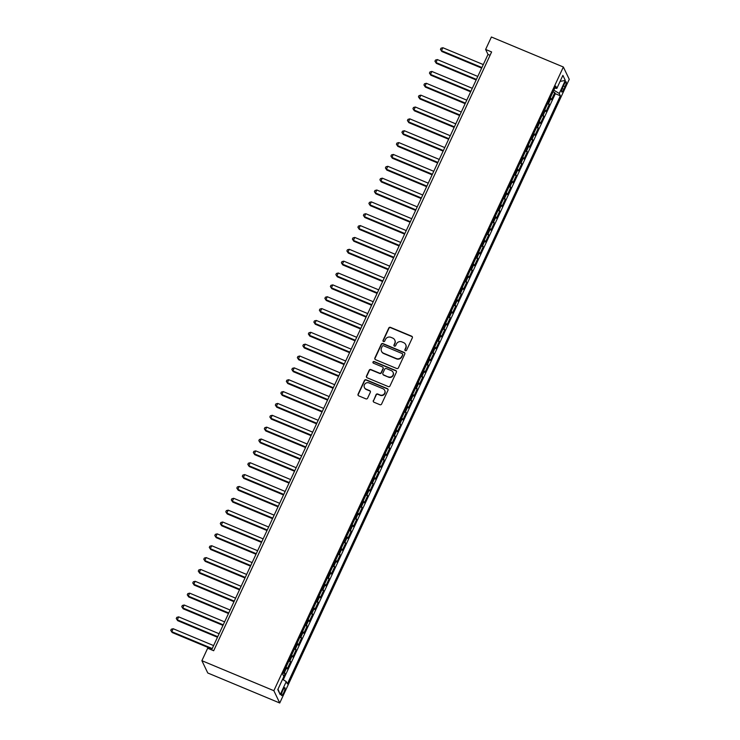 <?xml version="1.0" encoding="UTF-8"?>
<svg xmlns="http://www.w3.org/2000/svg" width="740" height="740" viewBox="0 0 740 740"><rect width="100%" height="100%" fill="white"/><g stroke="black" fill="none" stroke-linecap="round" stroke-linejoin="round"><path stroke-width="1.11" d="M405.381 350.695A0.916 0.879 -25.5 0 0 406.584 350.224L412.328 337.856A1.304 1.258 -25.5 0 0 411.69 336.2L390.498 327.367A1.304 1.258 -25.5 0 0 388.778 328.033L383.043 340.4A0.916 0.879 -25.5 0 0 383.486 341.565A0.916 0.879 -25.5 0 0 384.689 341.094L385.429 339.493A4.172 4.014 -25.5 0 1 390.924 337.338L392.69 338.069A4.172 4.014 -25.5 0 1 394.735 343.369L393.985 344.97A0.916 0.879 -25.5 0 0 394.429 346.126A0.916 0.879 -25.5 0 0 395.632 345.654L396.381 344.054A4.172 4.014 -25.5 0 1 401.875 341.899L403.642 342.639A4.172 4.014 -25.5 0 1 405.677 347.93L404.937 349.53A0.916 0.879 -25.5 0 0 405.381 350.695M283.744 692.686A4.255 0.897 112.6 0 0 284.872 687.691A4.255 0.897 112.6 0 0 282.726 690.549A4.255 0.897 112.6 0 0 281.598 695.545A4.255 0.897 112.6 0 0 283.744 692.686M373.312 400.562A1.304 1.258 -25.5 0 0 373.95 402.218L379.897 404.697A1.304 1.258 -25.5 0 0 381.609 404.022L387.982 390.285A1.304 1.258 -25.5 0 0 387.353 388.63L366.161 379.796A1.304 1.258 -25.5 0 0 364.441 380.471L358.068 394.198A1.304 1.258 -25.5 0 0 358.706 395.854L365.884 398.851A1.304 1.258 -25.5 0 0 367.604 398.175L370.333 392.302A1.304 1.258 -25.5 0 0 369.695 390.646L366.134 389.157A3.487 3.349 -25.5 0 1 365.125 383.736A3.487 3.349 -25.5 0 1 369.019 382.932L382.969 388.75A3.487 3.349 -25.5 0 1 383.977 394.18A3.487 3.349 -25.5 0 1 380.082 394.975L377.761 394.013A1.304 1.258 -25.5 0 0 376.04 394.679L373.469 400.895A1.304 1.258 -25.5 0 0 373.404 401.774M563.362 67.007L491.406 37L485.625 49.451L491.619 51.948L213.675 650.738L207.672 648.24L201.891 660.691L273.856 690.698L563.362 67.007L569.245 79.309L279.739 703L273.856 690.698M396.696 368.492A1.304 1.258 -25.5 0 0 398.416 367.826L404.789 354.09A1.304 1.258 -25.5 0 0 404.151 352.434L382.959 343.601A1.304 1.258 -25.5 0 0 381.239 344.276L374.865 358.003A1.304 1.258 -25.5 0 0 375.504 359.659L396.696 368.492M396.39 372.192L390.008 385.919A1.304 1.258 -25.5 0 1 388.296 386.595L367.105 377.761A1.304 1.258 -25.5 0 1 366.466 376.105L369.195 370.231A1.304 1.258 -25.5 0 1 370.916 369.556L379.509 373.136A1.304 1.258 -25.5 0 0 381.22 372.461L383.033 368.566A1.304 1.258 -25.5 0 0 382.395 366.911L373.45 363.183A0.916 0.879 -25.5 0 1 373.191 361.758A0.916 0.879 -25.5 0 1 374.209 361.555L395.752 370.536A1.304 1.258 -25.5 0 1 396.39 372.192M283.79 676.416L285.104 673.585L283.355 672.864M283.892 671.698A5.319 0.962 24.9 0 1 284.521 672.373L286.722 667.628L287.305 668.849L290.607 661.726L288.859 661.005M289.405 659.84A5.319 0.962 24.9 0 1 290.025 660.515L292.226 655.77L292.809 656.99L296.111 649.877L294.363 649.147M294.909 647.981A5.319 0.962 24.9 0 1 295.528 648.656L297.73 643.92L298.312 645.132L301.615 638.019L299.867 637.288M300.412 636.123A5.319 0.962 24.9 0 1 301.032 636.807L303.233 632.062L303.816 633.274L307.118 626.16L305.37 625.429M305.916 624.264A5.319 0.962 24.9 0 1 306.536 624.949L308.737 620.203L309.32 621.415L312.622 614.302L310.874 613.571M311.42 612.415A5.319 0.962 24.9 0 1 312.039 613.09L314.241 608.345L314.824 609.557L318.126 602.443L316.378 601.712M316.924 600.556A5.319 0.962 24.9 0 1 317.543 601.232L319.745 596.486L320.328 597.698L323.63 590.585L321.882 589.863M322.427 588.698A5.319 0.962 24.9 0 1 323.047 589.373L325.249 584.628L325.831 585.849L329.134 578.726L327.385 578.005M327.931 576.839A5.319 0.962 24.9 0 1 328.551 577.515L330.752 572.769L331.335 573.99L334.637 566.877L332.889 566.146M333.435 564.981A5.319 0.962 24.9 0 1 334.064 565.656L336.265 560.92L336.839 562.132L340.141 555.019L338.393 554.288M338.939 553.122A5.319 0.962 24.9 0 1 339.568 553.798L341.769 549.062L342.343 550.273L345.645 543.16L343.897 542.429M344.442 541.264A5.319 0.962 24.9 0 1 345.071 541.948L347.273 537.203L347.846 538.415L351.149 531.302L349.4 530.571M349.946 529.415A5.319 0.962 24.9 0 1 350.575 530.09L352.776 525.345L353.35 526.556L356.652 519.443L354.904 518.712M355.45 517.556A5.319 0.962 24.9 0 1 356.079 518.231L358.28 513.486L358.854 514.698L362.156 507.585L360.408 506.863M360.954 505.698A5.319 0.962 24.9 0 1 361.582 506.373L363.784 501.627L364.358 502.849L367.66 495.726L365.911 495.005M366.457 493.839A5.319 0.962 24.9 0 1 367.086 494.514L369.288 489.769L369.861 490.99L373.164 483.877L371.415 483.146M371.961 481.98A5.319 0.962 24.9 0 1 372.59 482.656L374.792 477.92L375.365 479.132L378.667 472.018L376.919 471.288M377.465 470.122A5.319 0.962 24.9 0 1 378.094 470.797L380.295 466.061L380.869 467.273L384.171 460.16L382.423 459.429M382.969 458.264A5.319 0.962 24.9 0 1 383.598 458.948L385.799 454.203L386.373 455.414L389.675 448.301L387.936 447.571M388.472 446.414A5.319 0.962 24.9 0 1 389.101 447.089L391.303 442.344L391.876 443.556L395.179 436.443L393.44 435.712M393.976 434.556A5.319 0.962 24.9 0 1 394.605 435.231L396.807 430.486L397.38 431.697L400.682 424.584L398.943 423.863M399.48 422.697A5.319 0.962 24.9 0 1 400.109 423.373L402.31 418.627L402.884 419.848L406.186 412.726L404.447 412.004M404.983 410.839A5.319 0.962 24.9 0 1 405.613 411.514L407.814 406.769L408.388 407.99L411.69 400.877L409.951 400.146M410.487 398.98A5.319 0.962 24.9 0 1 411.116 399.656L413.318 394.92L413.891 396.131L417.194 389.018L415.454 388.287M415.991 387.122A5.319 0.962 24.9 0 1 416.62 387.797L418.822 383.061L419.395 384.273L422.707 377.16L420.958 376.429M421.495 375.263A5.319 0.962 24.9 0 1 422.124 375.948L424.325 371.203L424.908 372.414L428.21 365.301L426.462 364.57M426.999 363.414A5.319 0.962 24.9 0 1 427.628 364.089L429.829 359.344L430.412 360.556L433.714 353.443L431.966 352.712M432.502 351.555A5.319 0.962 24.9 0 1 433.131 352.231L435.333 347.486L435.916 348.697L439.218 341.584L437.47 340.863M438.006 339.697A5.319 0.962 24.9 0 1 438.635 340.372L440.837 335.627L441.419 336.848L444.721 329.726L442.973 329.004M443.51 327.839A5.319 0.962 24.9 0 1 444.139 328.514L446.34 323.769L446.923 324.989L450.225 317.876L448.477 317.146M449.014 315.98A5.319 0.962 24.9 0 1 449.643 316.655L451.844 311.919L452.427 313.131L455.729 306.018L453.981 305.287M454.517 304.121A5.319 0.962 24.9 0 1 455.146 304.797L457.348 300.061L457.931 301.272L461.233 294.159L459.485 293.429M460.021 292.263A5.319 0.962 24.9 0 1 460.65 292.947L462.852 288.202L463.434 289.414L466.737 282.301L464.988 281.57M465.525 280.414A5.319 0.962 24.9 0 1 466.154 281.089L468.355 276.344L468.938 277.555L472.24 270.442L470.492 269.712M471.029 268.555A5.319 0.962 24.9 0 1 471.658 269.231L473.859 264.485L474.442 265.697L477.744 258.584L475.996 257.862M476.532 256.697A5.319 0.962 24.9 0 1 477.161 257.372L479.363 252.627L479.946 253.848L483.248 246.725L481.5 246.004M482.036 244.838A5.319 0.962 24.9 0 1 482.665 245.514L484.866 240.768L485.449 241.989L488.752 234.876L487.003 234.145M487.54 232.98A5.319 0.962 24.9 0 1 488.169 233.655L490.37 228.919L490.953 230.131L494.255 223.018L492.507 222.287M493.043 221.121A5.319 0.962 24.9 0 1 493.673 221.797L495.874 217.061L496.457 218.272L499.759 211.159L498.011 210.428M498.547 209.263A5.319 0.962 24.9 0 1 499.176 209.947L501.378 205.202L501.96 206.414L505.263 199.301L503.515 198.57M504.051 197.413A5.319 0.962 24.9 0 1 504.68 198.089L506.882 193.344L507.464 194.555L510.766 187.442L509.018 186.711M509.555 185.555A5.319 0.962 24.9 0 1 510.184 186.23L512.385 181.485L512.968 182.697L516.27 175.584L514.522 174.853M515.059 173.697A5.319 0.962 24.9 0 1 515.688 174.372L517.889 169.626L518.472 170.838L521.774 163.725L520.026 163.004M520.562 161.838A5.319 0.962 24.9 0 1 521.191 162.513L523.393 157.768L523.976 158.989L527.278 151.876L525.529 151.145M526.066 149.98A5.319 0.962 24.9 0 1 526.695 150.655L528.896 145.919L529.479 147.131L532.782 140.017L531.033 139.287M531.57 138.121A5.319 0.962 24.9 0 1 532.199 138.796L534.4 134.06L534.983 135.272L538.285 128.159L536.537 127.428M537.074 126.263A5.319 0.962 24.9 0 1 537.702 126.947L539.904 122.202L540.487 123.413L543.789 116.3L542.041 115.57M542.577 114.404A5.319 0.962 24.9 0 1 543.206 115.089L545.408 110.343L545.99 111.555L549.293 104.442L548.71 103.23A5.319 0.962 -155.1 0 0 548.081 102.555M547.545 103.711L549.293 104.442M564.047 84.564L562.835 87.172A4.116 0.869 112.6 0 0 561.743 92.01A4.116 0.869 112.6 0 0 563.815 89.235L565.027 86.626A4.116 0.869 112.6 0 0 566.128 81.798A4.116 0.869 112.6 0 0 564.047 84.564M282.55 679.32L286.26 681.586L287.37 683.917L560.365 95.802L559.255 93.471L553.844 90.15M286.26 681.586L280.201 694.629L277.787 689.578L283.846 676.536L282.736 674.205L555.731 86.09L556.841 88.412L562.89 75.369L565.304 80.429L559.255 93.471M283.281 679.764L555.333 93.703L554.797 92.583L551.494 99.697L550.912 98.485A5.319 0.962 -155.1 0 0 550.283 97.809M543.206 115.089L543.789 116.3M537.702 126.947L538.285 128.159M532.199 138.796L532.782 140.017M526.695 150.655L527.278 151.876M521.191 162.513L521.774 163.725M515.688 174.372L516.27 175.584M510.184 186.23L510.766 187.442M504.68 198.089L505.263 199.301M499.176 209.947L499.759 211.159M493.673 221.797L494.255 223.018M488.169 233.655L488.752 234.876M482.665 245.514L483.248 246.725M477.161 257.372L477.744 258.584M471.658 269.231L472.24 270.442M466.154 281.089L466.737 282.301M460.65 292.947L461.233 294.159M455.146 304.797L455.729 306.018M449.643 316.655L450.225 317.876M444.139 328.514L444.721 329.726M438.635 340.372L439.218 341.584M433.131 352.231L433.714 353.443M427.628 364.089L428.21 365.301M422.124 375.948L422.707 377.16M416.62 387.797L417.194 389.018M411.116 399.656L411.69 400.877M405.613 411.514L406.186 412.726M400.109 423.373L400.682 424.584M394.605 435.231L395.179 436.443M389.101 447.089L389.675 448.301M383.598 458.948L384.171 460.16M378.094 470.797L378.667 472.018M372.59 482.656L373.164 483.877M367.086 494.514L367.66 495.726M361.582 506.373L362.156 507.585M356.079 518.231L356.652 519.443M350.575 530.09L351.149 531.302M345.071 541.948L345.645 543.16M339.568 553.798L340.141 555.019M334.064 565.656L334.637 566.877M328.551 577.515L329.134 578.726M323.047 589.373L323.63 590.585M317.543 601.232L318.126 602.443M312.039 613.09L312.622 614.302M306.536 624.949L307.118 626.16M301.032 636.807L301.615 638.019M295.528 648.656L296.111 649.877M290.025 660.515L290.607 661.726M284.521 672.373L285.104 673.585M201.891 660.691L207.774 672.993L279.739 703M485.625 49.451L488.002 54.436L211.612 649.877M490.065 55.297L488.002 54.436M553.048 91.853L554.797 92.583M555.333 93.703L560.365 95.802M554.797 88.088L556.841 88.412M545.408 110.343A5.319 0.962 -155.1 0 0 544.779 109.668M539.904 122.202A5.319 0.962 -155.1 0 0 539.275 121.526M534.4 134.06A5.319 0.962 -155.1 0 0 533.771 133.376M528.896 145.919A5.319 0.962 -155.1 0 0 528.268 145.234M523.393 157.768A5.319 0.962 -155.1 0 0 522.764 157.093M517.889 169.626A5.319 0.962 -155.1 0 0 517.26 168.951M512.385 181.485A5.319 0.962 -155.1 0 0 511.756 180.81M506.882 193.344A5.319 0.962 -155.1 0 0 506.252 192.668M501.378 205.202A5.319 0.962 -155.1 0 0 500.749 204.527M495.874 217.061A5.319 0.962 -155.1 0 0 495.245 216.376M490.37 228.919A5.319 0.962 -155.1 0 0 489.741 228.235M484.866 240.768A5.319 0.962 -155.1 0 0 484.238 240.093M479.363 252.627A5.319 0.962 -155.1 0 0 478.734 251.952M473.859 264.485A5.319 0.962 -155.1 0 0 473.23 263.81M468.355 276.344A5.319 0.962 -155.1 0 0 467.726 275.668M462.852 288.202A5.319 0.962 -155.1 0 0 462.223 287.527M457.348 300.061A5.319 0.962 -155.1 0 0 456.719 299.386M451.844 311.919A5.319 0.962 -155.1 0 0 451.215 311.235M446.34 323.769A5.319 0.962 -155.1 0 0 445.711 323.093M440.837 335.627A5.319 0.962 -155.1 0 0 440.207 334.952M435.333 347.486A5.319 0.962 -155.1 0 0 434.704 346.81M429.829 359.344A5.319 0.962 -155.1 0 0 429.2 358.669M424.325 371.203A5.319 0.962 -155.1 0 0 423.696 370.527M418.822 383.061A5.319 0.962 -155.1 0 0 418.193 382.386M413.318 394.92A5.319 0.962 -155.1 0 0 412.689 394.235M407.814 406.769A5.319 0.962 -155.1 0 0 407.185 406.094M402.31 418.627A5.319 0.962 -155.1 0 0 401.681 417.952M396.807 430.486A5.319 0.962 -155.1 0 0 396.178 429.811M391.303 442.344A5.319 0.962 -155.1 0 0 390.674 441.669M385.799 454.203A5.319 0.962 -155.1 0 0 385.17 453.528M380.295 466.061A5.319 0.962 -155.1 0 0 379.666 465.386M374.792 477.92A5.319 0.962 -155.1 0 0 374.163 477.235M369.288 489.769A5.319 0.962 -155.1 0 0 368.659 489.094M363.784 501.627A5.319 0.962 -155.1 0 0 363.155 500.952M358.28 513.486A5.319 0.962 -155.1 0 0 357.651 512.811M352.776 525.345A5.319 0.962 -155.1 0 0 352.147 524.669M347.273 537.203A5.319 0.962 -155.1 0 0 346.644 536.528M341.769 549.062A5.319 0.962 -155.1 0 0 341.14 548.386M336.265 560.92A5.319 0.962 -155.1 0 0 335.636 560.236M330.752 572.769A5.319 0.962 -155.1 0 0 330.132 572.094M325.249 584.628A5.319 0.962 -155.1 0 0 324.629 583.952M319.745 596.486A5.319 0.962 -155.1 0 0 319.125 595.811M314.241 608.345A5.319 0.962 -155.1 0 0 313.621 607.67M308.737 620.203A5.319 0.962 -155.1 0 0 308.118 619.528M303.233 632.062A5.319 0.962 -155.1 0 0 302.614 631.387M297.73 643.92A5.319 0.962 -155.1 0 0 297.11 643.236M292.226 655.77A5.319 0.962 -155.1 0 0 291.606 655.094M286.722 667.628A5.319 0.962 -155.1 0 0 286.103 666.953M560.097 81.391L565.304 80.429M280.201 694.629L278 689.125M405.03 350.427A0.916 0.879 -25.5 0 1 405.095 349.863L405.835 348.262A4.172 4.014 -25.5 0 0 405.751 344.729M394.809 340.169A4.172 4.014 -25.5 0 1 394.892 343.702L394.143 345.303A0.916 0.879 -25.5 0 0 394.087 345.867M412.393 336.978A1.304 1.258 -25.5 0 0 411.847 336.534L390.655 327.7A1.304 1.258 -25.5 0 0 388.935 328.366L383.2 340.733A0.916 0.879 -25.5 0 0 383.135 341.297M404.854 353.211A1.304 1.258 -25.5 0 0 404.308 352.767L383.117 343.934A1.304 1.258 -25.5 0 0 381.405 344.609L375.023 358.336A1.304 1.258 -25.5 0 0 374.958 359.224M402.542 354.682A0.916 0.879 -25.5 0 0 402.098 353.526L383.496 345.765A0.916 0.879 -25.5 0 0 382.293 346.237L381.516 347.93A4.172 4.014 -25.5 0 0 383.551 353.221L396.27 358.521A4.172 4.014 -25.5 0 0 401.764 356.375L402.708 355.015A0.916 0.879 -25.5 0 0 402.606 354.118M381.6 351.463A4.172 4.014 -25.5 0 0 383.709 353.554L383.551 353.221M402.708 355.015L401.922 356.699A4.172 4.014 -25.5 0 1 396.427 358.854L383.709 353.554M383.098 367.688A1.304 1.258 -25.5 0 1 383.19 368.899L381.387 372.793A1.304 1.258 -25.5 0 1 379.666 373.469L371.073 369.889A1.304 1.258 -25.5 0 0 369.353 370.555L366.624 376.438A1.304 1.258 -25.5 0 0 366.559 377.317M396.455 371.304A1.304 1.258 -25.5 0 0 395.909 370.87L374.366 361.879A0.916 0.879 -25.5 0 0 373.099 362.914M388.426 376.854A3.487 3.349 -25.5 0 0 393.023 372.239A3.487 3.349 -25.5 0 0 391.312 370.629L386.4 368.575A1.304 1.258 -25.5 0 0 384.68 369.251L382.876 373.154A1.304 1.258 -25.5 0 0 383.505 374.81L388.583 377.187A3.487 3.349 -25.5 0 0 393.097 372.405M382.969 374.366A1.304 1.258 -25.5 0 0 383.671 375.143L383.505 374.81M388.583 377.187L383.671 375.143M384.754 390.526A3.487 3.349 -25.5 0 1 380.24 395.308L377.918 394.337A1.304 1.258 -25.5 0 0 376.197 395.012L373.469 400.895M364.515 387.714A3.487 3.349 -25.5 0 0 366.291 389.49L366.134 389.157M370.398 391.423A1.304 1.258 -25.5 0 0 369.852 390.979L366.291 389.49M388.056 389.407A1.304 1.258 -25.5 0 0 387.51 388.963L366.319 380.129A1.304 1.258 -25.5 0 0 364.598 380.804L358.225 394.531A1.304 1.258 -25.5 0 0 358.16 395.419M483.294 64.584L442.853 47.721L441.475 50.69L441.873 51.513L481.666 68.108M441.873 51.513L440.448 49.395L441.475 50.69L481.925 67.543M440.448 49.395L441.003 48.211L442.853 47.721M477.79 76.442L437.349 59.579L435.971 62.539L436.369 63.372L476.153 79.966M436.369 63.372L434.944 61.254L435.971 62.539L476.412 79.402M434.944 61.254L435.499 60.069L437.349 59.579M472.286 88.3L431.846 71.438L430.467 74.398L430.865 75.23L470.649 91.825M430.865 75.23L429.44 73.112L430.467 74.398L470.908 91.261M429.44 73.112L429.996 71.928L431.846 71.438M466.783 100.159L426.342 83.296L424.964 86.256L425.361 87.089L465.146 103.674M425.361 87.089L423.937 84.971L424.964 86.256L465.404 103.119M423.937 84.971L424.492 83.777L426.342 83.296M461.279 112.008L420.838 95.155L419.46 98.115L419.858 98.947L459.642 115.533M419.858 98.947L418.433 96.829L419.46 98.115L459.901 114.978M418.433 96.829L418.988 95.636L420.838 95.155M455.775 123.867L415.334 107.004L413.956 109.973L414.354 110.806L454.138 127.391M414.354 110.806L412.929 108.678L413.956 109.973L454.397 126.836M412.929 108.678L413.484 107.494L415.334 107.004M450.272 135.725L409.831 118.863L408.452 121.832L408.85 122.664L448.634 139.25M408.85 122.664L407.425 120.537L408.452 121.832L448.893 138.695M407.425 120.537L407.981 119.353L409.831 118.863M444.768 147.584L404.327 130.721L402.949 133.69L403.346 134.513L443.131 151.108M403.346 134.513L401.922 132.395L402.949 133.69L443.389 150.553M401.922 132.395L402.477 131.211L404.327 130.721M439.264 159.442L398.823 142.579L397.445 145.54L397.843 146.372L437.627 162.967M397.843 146.372L396.418 144.254L397.445 145.54L437.886 162.402M396.418 144.254L396.973 143.07L398.823 142.579M433.76 171.301L393.319 154.438L391.941 157.398L392.339 158.231L432.123 174.825M392.339 158.231L390.914 156.112L391.941 157.398L432.382 174.261M390.914 156.112L391.469 154.928L393.319 154.438M428.257 183.159L387.815 166.297L386.437 169.256L386.835 170.089L426.619 186.674M386.835 170.089L385.411 167.971L386.437 169.256L426.878 186.119M385.411 167.971L385.966 166.778L387.815 166.297M422.753 195.008L382.312 178.155L380.934 181.115L381.331 181.947L421.115 198.533M381.331 181.947L379.907 179.829L380.934 181.115L421.375 197.978M379.907 179.829L380.462 178.636L382.312 178.155M417.249 206.867L376.808 190.004L375.43 192.974L375.828 193.806L415.612 210.391M375.828 193.806L374.403 191.679L375.43 192.974L415.871 209.836M374.403 191.679L374.958 190.495L376.808 190.004M411.745 218.726L371.304 201.863L369.926 204.832L370.324 205.665L410.108 222.25M370.324 205.665L368.899 203.537L369.926 204.832L410.367 221.695M368.899 203.537L369.454 202.353L371.304 201.863M406.242 230.584L365.8 213.721L364.422 216.691L364.82 217.514L404.604 234.108M364.82 217.514L363.396 215.396L364.422 216.691L404.863 233.553M363.396 215.396L363.95 214.212L365.8 213.721M400.738 242.443L360.297 225.58L358.918 228.54L359.316 229.372L399.101 245.967M359.316 229.372L357.892 227.254L358.918 228.54L399.36 245.403M357.892 227.254L358.447 226.07L360.297 225.58M395.234 254.301L354.793 237.438L353.415 240.398L353.812 241.231L393.597 257.825M353.812 241.231L352.388 239.113L353.415 240.398L393.856 257.261M352.388 239.113L352.943 237.929L354.793 237.438M389.73 266.16L349.289 249.297L347.911 252.257L348.309 253.089L388.093 269.675M348.309 253.089L346.884 250.971L347.911 252.257L388.352 269.12M346.884 250.971L347.439 249.787L349.289 249.297M384.226 278.018L343.786 261.155L342.407 264.115L342.805 264.948L382.589 281.533M342.805 264.948L341.381 262.829L342.407 264.115L382.848 280.978M341.381 262.829L341.936 261.636L343.786 261.155M378.723 289.867L338.282 273.005L336.904 275.974L337.301 276.806L377.086 293.392M337.301 276.806L335.877 274.679L336.904 275.974L377.345 292.837M335.877 274.679L336.432 273.495L338.282 273.005M373.219 301.726L332.778 284.863L331.4 287.832L331.798 288.665L371.582 305.25M331.798 288.665L330.373 286.537L331.4 287.832L371.841 304.695M330.373 286.537L330.919 285.353L332.778 284.863M367.715 313.584L327.274 296.721L325.896 299.691L326.294 300.514L366.078 317.108M326.294 300.514L324.869 298.396L325.896 299.691L366.337 316.554M324.869 298.396L325.415 297.212L327.274 296.721M362.212 325.443L321.771 308.58L320.392 311.54L320.79 312.373L360.574 328.967M320.79 312.373L319.365 310.254L320.392 311.54L360.833 328.403M319.365 310.254L319.911 309.07L321.771 308.58M356.708 337.301L316.267 320.439L314.889 323.399L315.286 324.231L355.071 340.825M315.286 324.231L313.862 322.113L314.889 323.399L355.329 340.261M313.862 322.113L314.407 320.929L316.267 320.439M351.204 349.16L310.763 332.297L309.385 335.257L309.782 336.089L349.567 352.675M309.782 336.089L308.358 333.971L309.385 335.257L349.826 352.12M308.358 333.971L308.904 332.787L310.763 332.297M345.7 361.018L305.259 344.156L303.881 347.115L304.279 347.948L344.063 364.533M304.279 347.948L302.854 345.83L303.881 347.115L344.322 363.978M302.854 345.83L303.4 344.637L305.259 344.156M340.197 372.868L299.756 356.005L298.377 358.974L298.775 359.807L338.559 376.392M298.775 359.807L297.351 357.679L298.377 358.974L338.818 375.837M297.351 357.679L297.896 356.495L299.756 356.005M334.693 384.726L294.252 367.863L292.874 370.832L293.271 371.665L333.055 388.25M293.271 371.665L291.847 369.538L292.874 370.832L333.315 387.695M291.847 369.538L292.393 368.354L294.252 367.863M329.189 396.585L288.748 379.722L287.37 382.691L287.768 383.524L327.552 400.109M287.768 383.524L286.343 381.396L287.37 382.691L327.811 399.554M286.343 381.396L286.889 380.212L288.748 379.722M323.685 408.443L283.244 391.58L281.866 394.54L282.264 395.373L322.048 411.967M282.264 395.373L280.839 393.255L281.866 394.54L322.307 411.403M280.839 393.255L281.385 392.071L283.244 391.58M318.182 420.302L277.74 403.439L276.362 406.399L276.76 407.231L316.544 423.826M276.76 407.231L275.336 405.113L276.362 406.399L316.803 423.262M275.336 405.113L275.881 403.929L277.74 403.439M312.678 432.16L272.237 415.297L270.858 418.257L271.256 419.09L311.041 435.675M271.256 419.09L269.832 416.971L270.858 418.257L311.3 435.12M269.832 416.971L270.377 415.788L272.237 415.297M307.174 444.019L266.733 427.156L265.355 430.116L265.752 430.948L305.537 447.534M265.752 430.948L264.328 428.83L265.355 430.116L305.796 446.979M264.328 428.83L264.874 427.637L266.733 427.156M301.67 455.868L261.229 439.005L259.851 441.974L260.249 442.807L300.033 459.392M260.249 442.807L258.824 440.679L259.851 441.974L300.292 458.837M258.824 440.679L259.37 439.495L261.229 439.005M296.167 467.726L255.725 450.864L254.347 453.833L254.745 454.665L294.529 471.25M254.745 454.665L253.321 452.538L254.347 453.833L294.788 470.696M253.321 452.538L253.866 451.354L255.725 450.864M290.663 479.585L250.213 462.722L248.844 465.691L249.241 466.524L289.026 483.109M249.241 466.524L247.817 464.396L248.844 465.691L289.285 482.554M247.817 464.396L248.363 463.212L250.213 462.722M285.159 491.443L244.709 474.58L243.34 477.541L243.738 478.373L283.522 494.968M243.738 478.373L242.313 476.255L243.34 477.541L283.781 494.403M242.313 476.255L242.859 475.071L244.709 474.58M279.655 503.302L239.205 486.439L237.836 489.399L238.234 490.232L278.018 506.826M238.234 490.232L236.809 488.113L237.836 489.399L278.277 506.262M236.809 488.113L237.355 486.929L239.205 486.439M274.151 515.16L233.701 498.298L232.332 501.257L232.73 502.09L272.514 518.675M232.73 502.09L231.306 499.972L232.332 501.257L272.773 518.12M231.306 499.972L231.851 498.788L233.701 498.298M268.648 527.019L228.197 510.156L226.829 513.116L227.226 513.949L267.011 530.534M227.226 513.949L225.802 511.83L226.829 513.116L267.269 529.979M225.802 511.83L226.347 510.637L228.197 510.156M263.135 538.868L222.694 522.005L221.325 524.975L221.722 525.807L261.507 542.392M221.722 525.807L220.298 523.679L221.325 524.975L261.766 541.837M220.298 523.679L220.844 522.495L222.694 522.005M257.631 550.726L217.19 533.864L215.821 536.833L216.219 537.666L256.003 554.251M216.219 537.666L214.794 535.538L215.821 536.833L256.262 553.696M214.794 535.538L215.34 534.354L217.19 533.864M252.127 562.585L211.686 545.722L210.317 548.692L210.715 549.524L250.499 566.109M210.715 549.524L209.291 547.396L210.317 548.692L250.758 565.554M209.291 547.396L209.836 546.212L211.686 545.722M246.624 574.443L206.183 557.581L204.814 560.55L205.211 561.373L244.996 577.968M205.211 561.373L203.787 559.255L204.814 560.55L245.255 577.404M203.787 559.255L204.333 558.071L206.183 557.581M241.12 586.302L200.679 569.439L199.31 572.399L199.708 573.232L239.492 589.826M199.708 573.232L198.283 571.114L199.31 572.399L239.751 589.262M198.283 571.114L198.829 569.929L200.679 569.439M235.616 598.16L195.175 581.298L193.806 584.258L194.195 585.09L233.988 601.685M194.195 585.09L192.77 582.972L193.806 584.258L234.247 601.12M192.77 582.972L193.325 581.788L195.175 581.298M230.112 610.019L189.671 593.156L188.302 596.116L188.691 596.949L228.484 613.534M188.691 596.949L187.266 594.831L188.302 596.116L228.743 612.979M187.266 594.831L187.821 593.637L189.671 593.156M224.608 621.868L184.167 605.005L182.799 607.975L183.187 608.807L222.981 625.393M183.187 608.807L181.763 606.68L182.799 607.975L223.24 624.837M181.763 606.68L182.317 605.496L184.167 605.005M219.105 633.727L178.664 616.864L177.286 619.833L177.683 620.666L217.477 637.251M177.683 620.666L176.259 618.538L177.286 619.833L217.736 636.696M176.259 618.538L176.814 617.354L178.664 616.864M213.601 645.585L173.16 628.723L171.782 631.692L172.179 632.524L211.973 649.11M172.179 632.524L170.755 630.397L171.782 631.692L212.232 648.554M170.755 630.397L171.31 629.213L173.16 628.723M548.71 103.23L550.912 98.485M563.399 85.951L565.027 86.626M562.252 88.578L563.815 89.235"/></g></svg>
